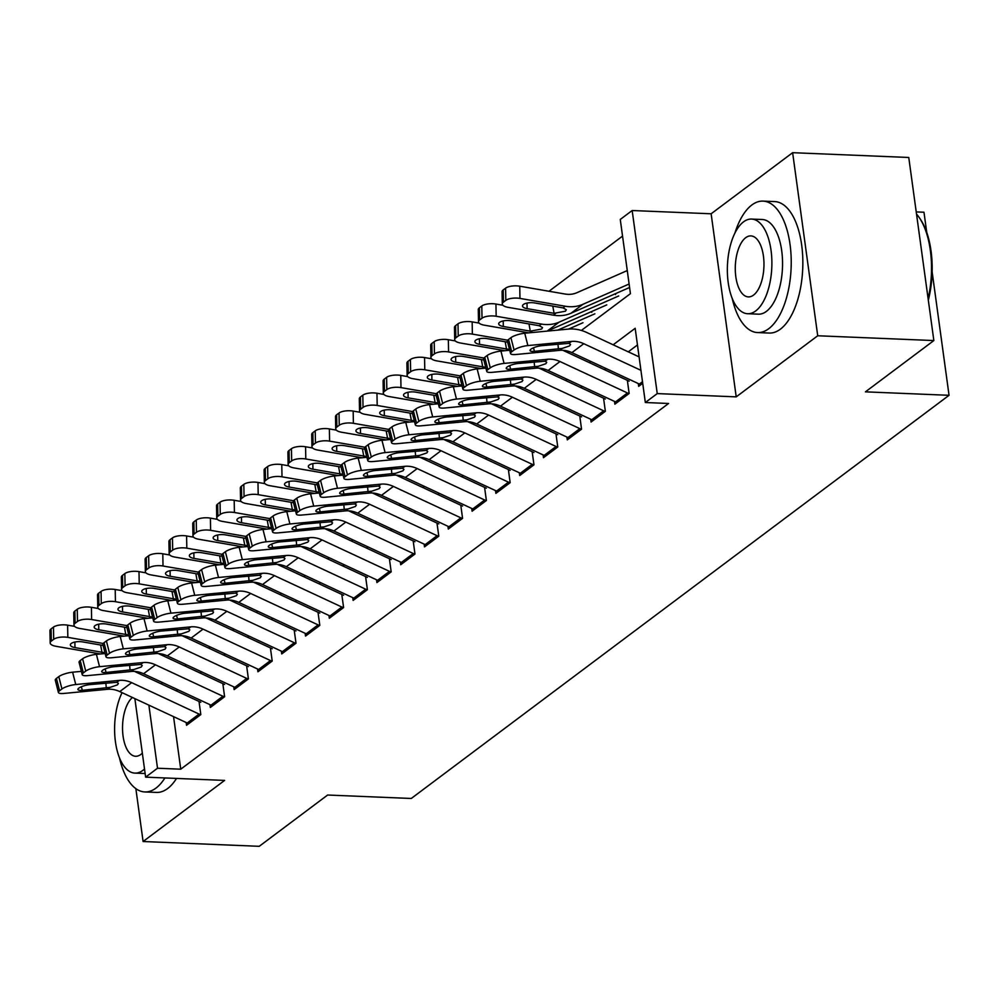 <?xml version="1.0" encoding="UTF-8"?>
<svg xmlns="http://www.w3.org/2000/svg" width="999" height="999" viewBox="0 0 999 999"><rect width="100%" height="100%" fill="white"/><g stroke="black" fill="none" stroke-linecap="round" stroke-linejoin="round"><path stroke-width="1.5" d="M581.368 330.444L630.431 293.669L620.267 219.443L632.167 210.527L657.242 393.594L645.342 402.522L635.177 328.296L613.161 344.805M711.138 213.786L736.213 396.865L817.719 335.764L933.853 340.559L908.765 157.48L792.632 152.685L711.138 213.786L632.167 210.527M916.22 211.913L923.975 212.225L926.747 232.455M622.552 236.101L548.988 291.258M817.719 335.764L792.632 152.685M135.852 788.623L143.094 841.52L224.6 780.419L145.629 777.147L134.865 698.613M933.853 340.559L865.434 391.845L949.05 395.304L411.251 798.476L327.635 795.029L259.228 846.315L143.094 841.52M638.286 383.554L638.673 386.338L642.707 383.304M614.497 401.398L614.872 404.17L629.145 393.469L627.459 381.106M590.696 419.243L591.083 422.015L605.357 411.313L603.658 398.938M566.895 437.075L567.282 439.86L581.555 429.158L579.87 416.783M543.106 454.92L543.481 457.692L557.767 446.99L556.068 434.627M519.305 472.752L519.692 475.536L533.966 464.835L532.267 452.46M495.516 490.596L495.891 493.369L510.164 482.667L508.479 470.304M471.715 508.441L472.102 511.213L486.376 500.511L484.677 488.136M447.914 526.273L448.301 529.058L462.574 518.356L460.889 505.981M424.125 544.118L424.5 546.89L438.786 536.188L437.087 523.826M400.324 561.95L400.711 564.735L414.985 554.033L413.286 541.658M376.536 579.795L376.91 582.579L391.183 571.865L389.498 559.502M352.734 597.639L353.122 600.411L367.395 589.71L365.696 577.335M328.933 615.471L329.32 618.256L343.594 607.554L341.908 595.179M305.145 633.316L305.519 636.088L319.805 625.386L318.107 613.024M281.343 651.148L281.73 653.933L296.004 643.231L294.305 630.856M257.555 668.993L257.929 671.778L272.203 661.063L270.517 648.701M233.754 686.837L234.141 689.61L248.414 678.908L246.716 666.533M209.952 704.67L210.339 707.454L224.613 696.753L222.927 684.377M591.795 312.35L591.683 311.526M615.596 294.518L615.484 293.694M173.551 716.633L180.744 769.193L668.568 403.484L645.342 402.522M637.462 344.955L628.284 351.848M606.031 368.531L604.482 369.68M582.23 386.363L580.681 387.525M558.429 404.208L556.893 405.357M534.64 422.04L533.091 423.201M510.839 439.885L509.303 441.046M487.05 457.729L485.502 458.878M463.249 475.561L461.7 476.723M439.448 493.406L437.912 494.555M415.659 511.238L414.11 512.4M391.858 529.083L390.322 530.244M368.069 546.928L366.521 548.076M344.268 564.76L342.719 565.921M320.467 582.604L318.931 583.766M296.678 600.436L295.13 601.598M272.877 618.281L271.341 619.442M249.088 636.126L247.54 637.275M225.287 653.958L223.739 655.119M201.486 671.803L199.95 672.964M177.697 689.635L176.149 690.796M186.164 722.514L186.538 725.286L200.824 714.585L199.126 702.222M949.05 395.304L932.129 271.778M736.213 396.865L657.242 393.594M180.744 769.193L157.517 768.231L145.629 777.147M148.876 705.144L157.517 768.231M590.909 361.488L589.373 362.637M567.12 379.32L565.571 380.482M543.319 397.165L541.77 398.326M519.517 414.997L517.981 416.158M495.729 432.842L494.18 434.003M471.928 450.686L470.392 451.835M448.139 468.519L446.59 469.68M424.338 486.363L422.789 487.524M400.537 504.208L399.001 505.357M376.748 522.04L375.199 523.201M352.947 539.885L351.411 541.033M329.158 557.717L327.61 558.878M305.357 575.561L303.808 576.723M281.556 593.406L280.02 594.555M257.767 611.238L256.219 612.399M233.966 629.083L232.43 630.232M210.177 646.915L208.629 648.076M186.376 664.76L184.827 665.921M162.575 682.604L161.039 683.753M188.749 723.638A18.419 15.197 -126.9 0 1 187.213 723.001L119.768 691.583A26.311 21.716 53.1 0 0 107.505 689.298L63.849 693.443A10.527 2.672 165.7 0 1 58.404 692.469A10.527 2.672 165.7 0 1 59.565 690.734L61.938 688.96L58.804 676.623L56.419 678.408L59.565 690.734M200.811 702.285L134.653 671.465A39.473 32.567 53.1 0 0 134.515 671.403M81.369 671.365L72.615 672.19L75.749 684.527A10.527 2.672 165.7 0 0 61.938 688.96M200.649 714.722A18.419 15.197 -126.9 0 1 199.113 714.085L131.668 682.654A26.311 21.716 53.1 0 0 119.405 680.381L75.749 684.527M58.804 676.623A10.527 2.672 -14.3 0 1 72.615 672.19M58.404 692.469L55.27 680.144A10.527 2.672 -14.3 0 1 56.419 678.408M110.077 687.374L82.28 690.297A8.417 2.148 -14.3 0 1 77.922 689.522A8.417 2.148 -14.3 0 1 78.846 688.124A8.417 2.148 -14.3 0 1 89.885 684.59L116.846 682.305L118.394 683.403L117.482 684.839L110.077 687.374L107.505 689.298M74.588 626.361L67.607 625.162L67.845 637.374A10.527 3.921 178.9 0 0 53.696 639.323L53.471 627.11A10.527 3.921 -1.1 0 1 67.607 625.162M103.197 643.481L67.845 637.374M100.424 653.97L55.944 646.291A10.527 3.921 178.9 0 1 50.175 642.919L49.95 630.706A10.527 3.921 -1.1 0 1 51.086 628.895L53.471 627.11M51.086 628.895L51.311 641.108L53.696 639.323M51.311 641.108A10.527 3.921 178.9 0 0 50.175 642.919M101.573 653.858L103.446 652.459L101.96 652.26L100.637 645.017M74.875 642.032L74.975 647.602L101.96 652.26M74.975 647.602A8.417 3.134 -1.1 0 1 70.367 644.904A8.417 3.134 -1.1 0 1 71.279 643.456A8.417 3.134 -1.1 0 1 82.592 641.895L103.109 645.441M119.468 757.779A65.784 30.832 -87.6 0 0 144.843 791.945A65.784 30.832 -87.6 0 0 156.019 788.061A65.784 30.832 -87.6 0 0 164.922 777.946M144.843 791.945L156.456 792.419A65.784 30.832 -87.6 0 0 167.632 788.536A65.784 30.832 -87.6 0 0 176.536 778.433M122.065 692.644A47.365 22.203 -87.6 0 0 115.722 743.693A47.365 22.203 -87.6 0 0 134.915 773.101A47.365 22.203 -87.6 0 0 142.969 770.304A47.365 22.203 -87.6 0 0 144.505 769.018M132.43 697.477A30.532 14.311 -87.6 0 0 122.615 731.293A30.532 14.311 -87.6 0 0 135.602 756.268A30.532 14.311 -87.6 0 0 140.797 754.47A30.532 14.311 -87.6 0 0 142.333 753.121M732.217 298.401A65.784 30.832 -87.6 0 0 757.592 332.567A65.784 30.832 -87.6 0 0 768.78 328.683A65.784 30.832 -87.6 0 0 791.096 256.144A65.784 30.832 -87.6 0 0 763.024 201.111A65.784 30.832 -87.6 0 0 751.835 204.995A65.784 30.832 -87.6 0 0 734.914 233.067M757.592 332.567L769.205 333.054A65.784 30.832 -87.6 0 0 780.394 329.171A65.784 30.832 -87.6 0 0 802.709 256.631A65.784 30.832 -87.6 0 0 774.637 201.586L763.024 201.111M751.573 219.068L762.262 219.505A47.365 22.203 92.4 0 1 782.467 259.141A47.365 22.203 92.4 0 1 766.408 311.376A47.365 22.203 92.4 0 1 758.353 314.173L747.664 313.723A47.365 22.203 -87.6 0 0 755.719 310.926A47.365 22.203 -87.6 0 0 771.79 258.704A47.365 22.203 -87.6 0 0 751.573 219.068A47.365 22.203 -87.6 0 0 743.518 221.865A47.365 22.203 -87.6 0 0 727.447 274.101A47.365 22.203 -87.6 0 0 747.664 313.723M753.546 295.092A30.532 14.311 -87.6 0 0 763.91 261.438A30.532 14.311 -87.6 0 0 750.886 235.901A30.532 14.311 -87.6 0 0 745.691 237.7A30.532 14.311 -87.6 0 0 735.339 271.353A30.532 14.311 -87.6 0 0 748.363 296.903A30.532 14.311 -87.6 0 0 753.546 295.092M928.096 298.614A65.784 30.832 -87.6 0 0 919.242 217.595A65.784 30.832 -87.6 0 0 916.52 214.098M919.242 217.595L920.191 218.968A64.211 30.095 92.4 0 1 928.321 300.175M212.55 705.794A18.419 15.197 -126.9 0 1 211.014 705.157L143.556 673.738A26.311 21.716 53.1 0 0 131.306 671.465L87.65 675.611A10.527 2.672 165.7 0 1 82.205 674.637A10.527 2.672 165.7 0 1 83.354 672.901L85.739 671.116L82.592 658.778L80.22 660.564L83.354 672.901M224.613 684.452L158.454 653.621A39.473 32.567 53.1 0 0 158.317 653.558M105.17 653.521L96.404 654.357L99.538 666.683A10.527 2.672 165.7 0 0 85.739 671.116M224.438 696.877A18.419 15.197 -126.9 0 1 222.902 696.241L155.457 664.822A26.311 21.716 53.1 0 0 143.207 662.537L99.538 666.683M82.592 658.778A10.527 2.672 -14.3 0 1 96.404 654.357M82.205 674.637L79.071 662.3A10.527 2.672 -14.3 0 1 80.22 660.564M133.866 669.542L106.069 672.452A8.417 2.148 -14.3 0 1 101.723 671.678A8.417 2.148 -14.3 0 1 102.635 670.292A8.417 2.148 -14.3 0 1 113.686 666.745L140.647 664.46L142.195 665.559L141.284 666.995L133.866 669.542L131.306 671.465M236.338 687.961A18.419 15.197 -126.9 0 1 234.802 687.324L167.357 655.893A26.311 21.716 53.1 0 0 155.107 653.621L111.438 657.767A10.527 2.672 165.7 0 1 105.994 656.793A10.527 2.672 165.7 0 1 107.155 655.057L109.528 653.271L106.394 640.946L104.021 642.732L107.155 655.057M248.401 666.608L182.243 635.789A39.473 32.567 53.1 0 0 182.105 635.726M128.958 635.689L120.205 636.513L123.339 648.851A10.527 2.672 165.7 0 0 109.528 653.271M248.239 679.033A18.419 15.197 -126.9 0 1 246.703 678.396L179.258 646.977A26.311 21.716 53.1 0 0 166.995 644.705L123.339 648.851M106.394 640.946A10.527 2.672 -14.3 0 1 120.205 636.513M105.994 656.793L102.86 644.467A10.527 2.672 -14.3 0 1 104.021 642.732M157.667 651.698L129.87 654.62A8.417 2.148 -14.3 0 1 125.512 653.833A8.417 2.148 -14.3 0 1 126.436 652.447A8.417 2.148 -14.3 0 1 137.487 648.9L164.435 646.615L165.984 647.727L165.072 649.163L157.667 651.698L155.107 653.621M260.14 670.117A18.419 15.197 -126.9 0 1 258.604 669.48L191.159 638.061A26.311 21.716 53.1 0 0 178.896 635.776L135.24 639.934A10.527 2.672 165.7 0 1 129.795 638.96A10.527 2.672 165.7 0 1 130.944 637.225L133.329 635.439L130.195 623.101L127.81 624.887L130.944 637.225M272.203 648.763L206.044 617.944A39.473 32.567 53.1 0 0 205.906 617.882M152.76 617.844L143.993 618.681L147.14 631.006A10.527 2.672 165.7 0 0 133.329 635.439M272.04 661.201A18.419 15.197 -126.9 0 1 270.504 660.564L203.047 629.133A26.311 21.716 53.1 0 0 190.797 626.86L147.14 631.006M130.195 623.101A10.527 2.672 -14.3 0 1 143.993 618.681M129.795 638.96L126.661 626.623A10.527 2.672 -14.3 0 1 127.81 624.887M181.456 633.853L153.659 636.775A8.417 2.148 -14.3 0 1 149.313 636.001A8.417 2.148 -14.3 0 1 150.237 634.615A8.417 2.148 -14.3 0 1 161.276 631.068L188.237 628.783L189.785 629.882L188.873 631.318L181.456 633.853L178.896 635.776M283.928 652.272A18.419 15.197 -126.9 0 1 282.392 651.648L214.947 620.217A26.311 21.716 53.1 0 0 202.697 617.944L159.028 622.09A10.527 2.672 165.7 0 1 153.596 621.116A10.527 2.672 165.7 0 1 154.745 619.38L157.118 617.594L153.983 605.269L151.611 607.042L154.745 619.38M295.991 630.931L229.832 600.112A39.473 32.567 53.1 0 0 229.695 600.037M176.548 599.999L167.795 600.836L170.929 613.174A10.527 2.672 165.7 0 0 157.118 617.594M295.829 643.356A18.419 15.197 -126.9 0 1 294.293 642.719L226.848 611.301A26.311 21.716 53.1 0 0 214.598 609.015L170.929 613.174M153.983 605.269A10.527 2.672 -14.3 0 1 167.795 600.836M153.596 621.116L150.449 608.778A10.527 2.672 -14.3 0 1 151.611 607.042M205.257 616.021L177.46 618.93A8.417 2.148 -14.3 0 1 173.102 618.156A8.417 2.148 -14.3 0 1 174.026 616.77A8.417 2.148 -14.3 0 1 185.077 613.224L212.025 610.938L213.574 612.037L212.662 613.486L205.257 616.021L202.697 617.944M98.389 608.528L91.409 607.317L91.633 619.53A10.527 3.921 178.9 0 0 77.485 621.478L77.26 609.265A10.527 3.921 -1.1 0 1 91.409 607.317M126.998 625.636L91.633 619.53M124.213 636.138L79.733 628.446A10.527 3.921 178.9 0 1 73.976 625.074L73.751 612.862A10.527 3.921 -1.1 0 1 74.888 611.051L77.26 609.265M74.888 611.051L75.112 623.264L77.485 621.478M75.112 623.264A10.527 3.921 178.9 0 0 73.976 625.074M125.375 636.026L127.248 634.615L125.762 634.427L124.438 627.172M98.676 624.2L98.776 629.77L125.762 634.427M98.776 629.77A8.417 3.134 -1.1 0 1 94.168 627.06A8.417 3.134 -1.1 0 1 95.067 625.611A8.417 3.134 -1.1 0 1 106.394 624.05L126.91 627.597M122.178 590.684L115.21 589.485L115.434 601.698A10.527 3.921 178.9 0 0 101.286 603.633L101.061 591.433A10.527 3.921 -1.1 0 1 115.21 589.485M150.787 607.804L115.434 601.698M148.014 618.294L103.534 610.614A10.527 3.921 178.9 0 1 97.765 607.242L97.54 595.029A10.527 3.921 -1.1 0 1 98.676 593.206L101.061 591.433M98.676 593.206L98.901 605.419L101.286 603.633M98.901 605.419A10.527 3.921 178.9 0 0 97.765 607.242M149.176 618.181L151.049 616.783L149.563 616.583L148.239 609.328M122.465 606.356L122.577 611.925L149.563 616.583M122.577 611.925A8.417 3.134 -1.1 0 1 117.957 609.228A8.417 3.134 -1.1 0 1 118.869 607.779A8.417 3.134 -1.1 0 1 130.182 606.218L150.699 609.765M145.979 572.852L138.998 571.64L139.223 583.853A10.527 3.921 178.9 0 0 125.075 585.801L124.85 573.588A10.527 3.921 -1.1 0 1 138.998 571.64M174.588 589.959L139.223 583.853M171.816 600.449L127.335 592.769A10.527 3.921 178.9 0 1 121.566 589.398L121.341 577.185A10.527 3.921 -1.1 0 1 122.477 575.374L124.85 573.588M122.477 575.374L122.702 587.587L125.075 585.801M122.702 587.587A10.527 3.921 178.9 0 0 121.566 589.398M172.964 600.349L174.837 598.938L173.351 598.751L172.028 591.495M146.266 588.523L146.366 594.08L173.351 598.751M146.366 594.08A8.417 3.134 -1.1 0 1 141.758 591.383A8.417 3.134 -1.1 0 1 142.67 589.934A8.417 3.134 -1.1 0 1 153.983 588.374L174.5 591.92M169.78 555.007L162.8 553.796L163.024 566.008A10.527 3.921 178.9 0 0 148.876 567.956L148.651 555.744A10.527 3.921 -1.1 0 1 162.8 553.796M198.389 572.115L163.024 566.008M195.604 582.617L151.124 574.937A10.527 3.921 178.9 0 1 145.355 571.553L145.13 559.353A10.527 3.921 -1.1 0 1 146.266 557.529L148.651 555.744M146.266 557.529L146.503 569.742L148.876 567.956M146.503 569.742A10.527 3.921 178.9 0 0 145.355 571.553M196.766 582.504L198.639 581.106L197.153 580.906L195.829 573.651M170.067 570.679L170.167 576.248L197.153 580.906M170.167 576.248A8.417 3.134 -1.1 0 1 165.547 573.551A8.417 3.134 -1.1 0 1 166.458 572.09A8.417 3.134 -1.1 0 1 177.785 570.541L198.289 574.075M307.729 634.44A18.419 15.197 -126.9 0 1 306.193 633.803L238.749 602.385A26.311 21.716 53.1 0 0 226.486 600.099L182.829 604.245A10.527 2.672 165.7 0 1 177.385 603.271A10.527 2.672 165.7 0 1 178.546 601.535L180.919 599.762L177.785 587.424L175.399 589.21L178.546 601.535M319.792 613.086L253.634 582.267A39.473 32.567 53.1 0 0 253.496 582.205M200.349 582.167L191.596 582.991L194.73 595.329A10.527 2.672 165.7 0 0 180.919 599.762M319.63 625.524A18.419 15.197 -126.9 0 1 318.094 624.887L250.649 593.456A26.311 21.716 53.1 0 0 238.386 591.183L194.73 595.329M177.785 587.424A10.527 2.672 -14.3 0 1 191.596 582.991M177.385 603.271L174.251 590.946A10.527 2.672 -14.3 0 1 175.399 589.21M229.058 598.176L201.261 601.098A8.417 2.148 -14.3 0 1 196.903 600.312A8.417 2.148 -14.3 0 1 197.827 598.925A8.417 2.148 -14.3 0 1 208.866 595.392L235.826 593.106L237.375 594.205L236.463 595.641L229.058 598.176L226.486 600.099M193.569 537.162L186.588 535.963L186.825 548.176A10.527 3.921 178.9 0 0 172.677 550.124L172.452 537.912A10.527 3.921 -1.1 0 1 186.588 535.963M222.178 554.283L186.825 548.176M219.405 564.772L174.925 557.092A10.527 3.921 178.9 0 1 169.156 553.721L168.931 541.508A10.527 3.921 -1.1 0 1 170.067 539.697L172.452 537.912M170.067 539.697L170.292 551.91L172.677 550.124M170.292 551.91A10.527 3.921 178.9 0 0 169.156 553.721M220.554 564.66L222.427 563.261L220.941 563.061L219.618 555.819M193.856 552.834L193.956 558.404L220.941 563.061M193.956 558.404A8.417 3.134 -1.1 0 1 189.348 555.706A8.417 3.134 -1.1 0 1 190.26 554.258A8.417 3.134 -1.1 0 1 201.573 552.697L222.09 556.243M331.531 616.595A18.419 15.197 -126.9 0 1 329.995 615.958L262.537 584.54A26.311 21.716 53.1 0 0 250.287 582.255L206.631 586.413A10.527 2.672 165.7 0 1 201.186 585.439A10.527 2.672 165.7 0 1 202.335 583.703L204.72 581.918L201.573 569.58L199.201 571.366L202.335 583.703M343.594 595.254L277.435 564.423A39.473 32.567 53.1 0 0 277.297 564.36M224.151 564.323L215.384 565.159L218.519 577.484A10.527 2.672 165.7 0 0 204.72 581.918M343.419 607.679A18.419 15.197 -126.9 0 1 341.883 607.042L274.438 575.624A26.311 21.716 53.1 0 0 262.188 573.339L218.519 577.484M201.573 569.58A10.527 2.672 -14.3 0 1 215.384 565.159M201.186 585.439L198.052 573.101A10.527 2.672 -14.3 0 1 199.201 571.366M252.847 580.344L225.05 583.254A8.417 2.148 -14.3 0 1 220.704 582.479A8.417 2.148 -14.3 0 1 221.616 581.093A8.417 2.148 -14.3 0 1 232.667 577.547L259.628 575.262L261.176 576.361L260.264 577.797L252.847 580.344L250.287 582.255M217.37 519.33L210.389 518.119L210.614 530.332A10.527 3.921 178.9 0 0 196.466 532.28L196.241 520.067A10.527 3.921 -1.1 0 1 210.389 518.119M245.979 536.438L210.614 530.332M243.194 546.94L198.714 539.248A10.527 3.921 178.9 0 1 192.957 535.876L192.732 523.663A10.527 3.921 -1.1 0 1 193.868 521.853L196.241 520.067M193.868 521.853L194.093 534.065L196.466 532.28M194.093 534.065A10.527 3.921 178.9 0 0 192.957 535.876M244.355 546.828L246.229 545.417L244.743 545.229L243.419 537.974M217.657 535.002L217.757 540.571L244.743 545.229M217.757 540.571A8.417 3.134 -1.1 0 1 213.149 537.862A8.417 3.134 -1.1 0 1 214.048 536.413A8.417 3.134 -1.1 0 1 225.374 534.852L245.891 538.399M355.319 598.763A18.419 15.197 -126.9 0 1 353.783 598.126L286.338 566.695A26.311 21.716 53.1 0 0 274.088 564.423L230.419 568.568A10.527 2.672 165.7 0 1 224.975 567.594A10.527 2.672 165.7 0 1 226.136 565.859L228.509 564.073L225.374 551.748L223.002 553.533L226.136 565.859M367.382 577.41L301.223 546.59A39.473 32.567 53.1 0 0 301.086 546.528M247.939 546.49L239.186 547.315L242.32 559.652A10.527 2.672 165.7 0 0 228.509 564.073M367.22 589.835A18.419 15.197 -126.9 0 1 365.684 589.198L298.239 557.779A26.311 21.716 53.1 0 0 285.976 555.506L242.32 559.652M225.374 551.748A10.527 2.672 -14.3 0 1 239.186 547.315M224.975 567.594L221.84 555.269A10.527 2.672 -14.3 0 1 223.002 553.533M276.648 562.499L248.851 565.422A8.417 2.148 -14.3 0 1 244.493 564.635A8.417 2.148 -14.3 0 1 245.417 563.249A8.417 2.148 -14.3 0 1 256.468 559.702L283.416 557.417L284.965 558.528L284.053 559.964L276.648 562.499L274.088 564.423M241.159 501.486L234.191 500.287L234.415 512.499A10.527 3.921 178.9 0 0 220.267 514.435L220.042 502.222A10.527 3.921 -1.1 0 1 234.191 500.287M269.767 518.606L234.415 512.499M266.995 529.095L222.515 521.416A10.527 3.921 178.9 0 1 216.746 518.044L216.521 505.831A10.527 3.921 -1.1 0 1 217.657 504.008L220.042 502.222M217.657 504.008L217.882 516.221L220.267 514.435M217.882 516.221A10.527 3.921 178.9 0 0 216.746 518.044M268.157 528.983L270.03 527.584L268.544 527.385L267.22 520.129M241.446 517.157L241.558 522.727L268.544 527.385M241.558 522.727A8.417 3.134 -1.1 0 1 236.938 520.029A8.417 3.134 -1.1 0 1 237.849 518.581A8.417 3.134 -1.1 0 1 249.163 517.02L269.68 520.566M379.121 580.918A18.419 15.197 -126.9 0 1 377.585 580.282L310.14 548.863A26.311 21.716 53.1 0 0 297.877 546.578L254.221 550.724A10.527 2.672 165.7 0 1 248.776 549.762A10.527 2.672 165.7 0 1 249.925 548.026L252.31 546.241L249.176 533.903L246.79 535.689L249.925 548.026M391.183 559.565L325.025 528.746A39.473 32.567 53.1 0 0 324.887 528.683M271.74 528.646L262.974 529.482L266.121 541.808A10.527 2.672 165.7 0 0 252.31 546.241M391.021 572.002A18.419 15.197 -126.9 0 1 389.485 571.366L322.028 539.935A26.311 21.716 53.1 0 0 309.777 537.662L266.121 541.808M249.176 533.903A10.527 2.672 -14.3 0 1 262.974 529.482M248.776 549.762L245.642 537.425A10.527 2.672 -14.3 0 1 246.79 535.689M300.437 544.655L272.64 547.577A8.417 2.148 -14.3 0 1 268.294 546.803A8.417 2.148 -14.3 0 1 269.218 545.417A8.417 2.148 -14.3 0 1 280.257 541.87L307.217 539.585L308.766 540.684L307.854 542.12L300.437 544.655L297.877 546.578M264.96 483.641L257.979 482.442L258.204 494.655A10.527 3.921 178.9 0 0 244.056 496.603L243.831 484.39A10.527 3.921 -1.1 0 1 257.979 482.442M293.569 500.761L258.204 494.655M290.796 511.251L246.316 503.571A10.527 3.921 178.9 0 1 240.547 500.199L240.322 487.987A10.527 3.921 -1.1 0 1 241.458 486.176L243.831 484.39M241.458 486.176L241.683 498.389L244.056 496.603M241.683 498.389A10.527 3.921 178.9 0 0 240.547 500.199M291.945 511.151L293.818 509.74L292.332 509.552L291.009 502.297M265.247 499.325L265.347 504.882L292.332 509.552M265.347 504.882A8.417 3.134 -1.1 0 1 260.739 502.185A8.417 3.134 -1.1 0 1 261.651 500.736A8.417 3.134 -1.1 0 1 272.964 499.175L293.481 502.722M402.909 563.074A18.419 15.197 -126.9 0 1 401.373 562.449L333.928 531.018A26.311 21.716 53.1 0 0 321.678 528.746L278.009 532.892A10.527 2.672 165.7 0 1 272.577 531.918A10.527 2.672 165.7 0 1 273.726 530.182L276.099 528.396L272.964 516.071L270.592 517.844L273.726 530.182M414.972 541.733L348.813 510.914A39.473 32.567 53.1 0 0 348.676 510.839M295.529 510.801L286.775 511.638L289.91 523.976A10.527 2.672 165.7 0 0 276.099 528.396M414.81 554.158A18.419 15.197 -126.9 0 1 413.274 553.521L345.829 522.102A26.311 21.716 53.1 0 0 333.579 519.817L289.91 523.976M272.964 516.071A10.527 2.672 -14.3 0 1 286.775 511.638M272.577 531.918L269.43 519.58A10.527 2.672 -14.3 0 1 270.592 517.844M324.238 526.823L296.441 529.732A8.417 2.148 -14.3 0 1 292.083 528.958A8.417 2.148 -14.3 0 1 293.007 527.572A8.417 2.148 -14.3 0 1 304.058 524.025L331.006 521.74L332.555 522.839L331.643 524.288L324.238 526.823L321.678 528.746M288.761 465.809L281.78 464.597L282.005 476.81A10.527 3.921 178.9 0 0 267.857 478.758L267.632 466.545A10.527 3.921 -1.1 0 1 281.78 464.597M317.37 482.917L282.005 476.81M314.585 493.419L270.105 485.739A10.527 3.921 178.9 0 1 264.335 482.355L264.111 470.154A10.527 3.921 -1.1 0 1 265.247 468.331L267.632 466.545M265.247 468.331L265.484 480.544L267.857 478.758M265.484 480.544A10.527 3.921 178.9 0 0 264.335 482.355M315.746 493.306L317.62 491.908L316.134 491.708L314.81 484.453M289.048 481.481L289.148 487.05L316.134 491.708M289.148 487.05A8.417 3.134 -1.1 0 1 284.528 484.353A8.417 3.134 -1.1 0 1 285.439 482.892A8.417 3.134 -1.1 0 1 296.765 481.343L317.27 484.877M426.71 545.242A18.419 15.197 -126.9 0 1 425.174 544.605L357.729 513.186A26.311 21.716 53.1 0 0 345.467 510.901L301.81 515.047A10.527 2.672 165.7 0 1 296.366 514.073A10.527 2.672 165.7 0 1 297.527 512.337L299.9 510.564L296.765 498.226L294.38 500.012L297.527 512.337M438.773 523.888L372.615 493.069A39.473 32.567 53.1 0 0 372.477 493.007M319.33 492.969L310.577 493.793L313.711 506.131A10.527 2.672 165.7 0 0 299.9 510.564M438.611 536.326A18.419 15.197 -126.9 0 1 437.075 535.689L369.63 504.258A26.311 21.716 53.1 0 0 357.367 501.985L313.711 506.131M296.765 498.226A10.527 2.672 -14.3 0 1 310.577 493.793M296.366 514.073L293.231 501.748A10.527 2.672 -14.3 0 1 294.38 500.012M348.039 508.978L320.242 511.9A8.417 2.148 -14.3 0 1 315.884 511.113A8.417 2.148 -14.3 0 1 316.808 509.727A8.417 2.148 -14.3 0 1 327.847 506.193L354.807 503.908L356.356 505.007L355.444 506.443L348.039 508.978L345.467 510.901M312.55 447.964L305.569 446.765L305.806 458.978A10.527 3.921 178.9 0 0 291.658 460.926L291.433 448.713A10.527 3.921 -1.1 0 1 305.569 446.765M341.159 465.084L305.806 458.978M338.386 475.574L293.906 467.894A10.527 3.921 178.9 0 1 288.137 464.523L287.912 452.31A10.527 3.921 -1.1 0 1 289.048 450.499L291.433 448.713M289.048 450.499L289.273 462.699L291.658 460.926M289.273 462.699A10.527 3.921 178.9 0 0 288.137 464.523M339.535 475.462L341.408 474.063L339.922 473.863L338.599 466.62M312.837 463.636L312.937 469.205L339.922 473.863M312.937 469.205A8.417 3.134 -1.1 0 1 308.329 466.508A8.417 3.134 -1.1 0 1 309.24 465.059A8.417 3.134 -1.1 0 1 320.554 463.499L341.071 467.045M450.512 527.397A18.419 15.197 -126.9 0 1 448.976 526.76L381.518 495.342A26.311 21.716 53.1 0 0 369.268 493.056L325.612 497.215A10.527 2.672 165.7 0 1 320.167 496.241A10.527 2.672 165.7 0 1 321.316 494.505L323.701 492.719L320.554 480.382L318.182 482.167L321.316 494.505M462.574 506.056L396.416 475.224A39.473 32.567 53.1 0 0 396.278 475.162M343.132 475.124L334.365 475.961L337.5 488.286A10.527 2.672 165.7 0 0 323.701 492.719M462.4 518.481A18.419 15.197 -126.9 0 1 460.864 517.844L393.419 486.426A26.311 21.716 53.1 0 0 381.168 484.14L337.5 488.286M320.554 480.382A10.527 2.672 -14.3 0 1 334.365 475.961M320.167 496.241L317.033 483.903A10.527 2.672 -14.3 0 1 318.182 482.167M371.828 491.146L344.031 494.055A8.417 2.148 -14.3 0 1 339.685 493.281A8.417 2.148 -14.3 0 1 340.597 491.895A8.417 2.148 -14.3 0 1 351.648 488.349L378.609 486.063L380.157 487.162L379.245 488.598L371.828 491.146L369.268 493.056M336.351 430.132L329.37 428.921L329.595 441.133A10.527 3.921 178.9 0 0 315.447 443.081L315.222 430.869A10.527 3.921 -1.1 0 1 329.37 428.921M364.96 447.24L329.595 441.133M362.175 457.742L317.694 450.049A10.527 3.921 178.9 0 1 311.938 446.678L311.713 434.465A10.527 3.921 -1.1 0 1 312.849 432.654L315.222 430.869M312.849 432.654L313.074 444.867L315.447 443.081M313.074 444.867A10.527 3.921 178.9 0 0 311.938 446.678M363.336 457.629L365.209 456.218L363.723 456.031L362.4 448.776M336.638 445.804L336.738 451.373L363.723 456.031M336.738 451.373A8.417 3.134 -1.1 0 1 332.13 448.663A8.417 3.134 -1.1 0 1 333.029 447.215A8.417 3.134 -1.1 0 1 344.355 445.654L364.872 449.2M474.3 509.565A18.419 15.197 -126.9 0 1 472.764 508.928L405.319 477.497A26.311 21.716 53.1 0 0 393.069 475.224L349.4 479.37A10.527 2.672 165.7 0 1 343.956 478.396A10.527 2.672 165.7 0 1 345.117 476.66L347.49 474.875L344.355 462.549L341.983 464.335L345.117 476.66M486.363 488.211L420.204 457.392A39.473 32.567 53.1 0 0 420.067 457.33M366.92 457.292L358.166 458.116L361.301 470.454A10.527 2.672 165.7 0 0 347.49 474.875M486.201 500.636A18.419 15.197 -126.9 0 1 484.665 499.999L417.22 468.581A26.311 21.716 53.1 0 0 404.957 466.308L361.301 470.454M344.355 462.549A10.527 2.672 -14.3 0 1 358.166 458.116M343.956 478.396L340.821 466.071A10.527 2.672 -14.3 0 1 341.983 464.335M395.629 473.301L367.832 476.223A8.417 2.148 -14.3 0 1 363.474 475.437A8.417 2.148 -14.3 0 1 364.398 474.05A8.417 2.148 -14.3 0 1 375.449 470.504L402.397 468.219L403.946 469.33L403.034 470.766L395.629 473.301L393.069 475.224M360.139 412.287L353.171 411.089L353.396 423.301A10.527 3.921 178.9 0 0 339.248 425.237L339.023 413.024A10.527 3.921 -1.1 0 1 353.171 411.089M388.748 429.408L353.396 423.301M385.976 439.897L341.496 432.217A10.527 3.921 178.9 0 1 335.726 428.846L335.502 416.633A10.527 3.921 -1.1 0 1 336.638 414.81L339.023 413.024M336.638 414.81L336.863 427.023L339.248 425.237M336.863 427.023A10.527 3.921 178.9 0 0 335.726 428.846M387.137 439.785L389.011 438.386L387.525 438.186L386.201 430.931M360.427 427.959L360.539 433.529L387.525 438.186M360.539 433.529A8.417 3.134 -1.1 0 1 355.919 430.831A8.417 3.134 -1.1 0 1 356.83 429.383A8.417 3.134 -1.1 0 1 368.144 427.822L388.661 431.368M498.101 491.72A18.419 15.197 -126.9 0 1 496.565 491.083L429.12 459.665A26.311 21.716 53.1 0 0 416.858 457.38L373.201 461.526A10.527 2.672 165.7 0 1 367.757 460.564A10.527 2.672 165.7 0 1 368.906 458.828L371.291 457.043L368.156 444.705L365.771 446.491L368.906 458.828M510.164 470.367L444.006 439.548A39.473 32.567 53.1 0 0 443.868 439.485M390.721 439.448L381.955 440.284L385.102 452.609A10.527 2.672 165.7 0 0 371.291 457.043M510.002 482.804A18.419 15.197 -126.9 0 1 508.466 482.167L441.009 450.736A26.311 21.716 53.1 0 0 428.758 448.464L385.102 452.609M368.156 444.705A10.527 2.672 -14.3 0 1 381.955 440.284M367.757 460.564L364.623 448.226A10.527 2.672 -14.3 0 1 365.771 446.491M419.418 455.457L391.62 458.379A8.417 2.148 -14.3 0 1 387.275 457.604A8.417 2.148 -14.3 0 1 388.199 456.206A8.417 2.148 -14.3 0 1 399.238 452.672L426.198 450.387L427.747 451.486L426.835 452.922L419.418 455.457L416.858 457.38M383.941 394.443L376.96 393.244L377.185 405.457A10.527 3.921 178.9 0 0 363.037 407.405L362.812 395.192A10.527 3.921 -1.1 0 1 376.96 393.244M412.55 411.563L377.185 405.457M409.777 422.053L365.297 414.373A10.527 3.921 178.9 0 1 359.528 411.001L359.303 398.788A10.527 3.921 -1.1 0 1 360.439 396.978L362.812 395.192M360.439 396.978L360.664 409.19L363.037 407.405M360.664 409.19A10.527 3.921 178.9 0 0 359.528 411.001M410.926 421.953L412.799 420.542L411.313 420.354L409.99 413.099M384.228 410.127L384.328 415.684L411.313 420.354M384.328 415.684A8.417 3.134 -1.1 0 1 379.72 412.987A8.417 3.134 -1.1 0 1 380.631 411.538A8.417 3.134 -1.1 0 1 391.945 409.977L412.462 413.524M521.89 473.876A18.419 15.197 -126.9 0 1 520.354 473.251L452.909 441.82A26.311 21.716 53.1 0 0 440.659 439.548L396.99 443.693A10.527 2.672 165.7 0 1 391.558 442.719A10.527 2.672 165.7 0 1 392.707 440.984L395.08 439.198L391.945 426.873L389.573 428.646L392.707 440.984M533.953 452.535L467.794 421.703A39.473 32.567 53.1 0 0 467.657 421.64M414.51 421.603L405.756 422.44L408.891 434.777A10.527 2.672 165.7 0 0 395.08 439.198M533.791 464.96A18.419 15.197 -126.9 0 1 532.255 464.323L464.81 432.904A26.311 21.716 53.1 0 0 452.559 430.619L408.891 434.777M391.945 426.873A10.527 2.672 -14.3 0 1 405.756 422.44M391.558 442.719L388.411 430.382A10.527 2.672 -14.3 0 1 389.573 428.646M443.219 437.624L415.422 440.534A8.417 2.148 -14.3 0 1 411.064 439.76A8.417 2.148 -14.3 0 1 411.988 438.374A8.417 2.148 -14.3 0 1 423.039 434.827L449.987 432.542L451.536 433.641L450.624 435.089L443.219 437.624L440.659 439.548M407.742 376.611L400.761 375.399L400.986 387.612A10.527 3.921 178.9 0 0 386.838 389.56L386.613 377.347A10.527 3.921 -1.1 0 1 400.761 375.399M436.351 393.718L400.986 387.612M433.566 404.22L389.086 396.541A10.527 3.921 178.9 0 1 383.316 393.156L383.092 380.956A10.527 3.921 -1.1 0 1 384.228 379.133L386.613 377.347M384.228 379.133L384.465 391.346L386.838 389.56M384.465 391.346A10.527 3.921 178.9 0 0 383.316 393.156M434.727 404.108L436.6 402.709L435.114 402.51L433.791 395.254M408.029 392.282L408.129 397.852L435.114 402.51M408.129 397.852A8.417 3.134 -1.1 0 1 403.509 395.154A8.417 3.134 -1.1 0 1 404.42 393.693A8.417 3.134 -1.1 0 1 415.746 392.145L436.251 395.679M545.691 456.043A18.419 15.197 -126.9 0 1 544.155 455.407L476.71 423.988A26.311 21.716 53.1 0 0 464.448 421.703L420.791 425.849A10.527 2.672 165.7 0 1 415.347 424.875A10.527 2.672 165.7 0 1 416.508 423.139L418.881 421.366L415.746 409.028L413.361 410.814L416.508 423.139M557.754 434.69L491.595 403.871A39.473 32.567 53.1 0 0 491.458 403.808M438.311 403.771L429.558 404.595L432.692 416.933A10.527 2.672 165.7 0 0 418.881 421.366M557.592 447.127A18.419 15.197 -126.9 0 1 556.056 446.491L488.611 415.06A26.311 21.716 53.1 0 0 476.348 412.787L432.692 416.933M415.746 409.028A10.527 2.672 -14.3 0 1 429.558 404.595M415.347 424.875L412.212 412.55A10.527 2.672 -14.3 0 1 413.361 410.814M467.02 419.78L439.223 422.702A8.417 2.148 -14.3 0 1 434.865 421.915A8.417 2.148 -14.3 0 1 435.789 420.529A8.417 2.148 -14.3 0 1 446.828 416.995L473.788 414.71L475.337 415.809L474.425 417.245L467.02 419.78L464.448 421.703M431.531 358.766L424.55 357.567L424.787 369.78A10.527 3.921 178.9 0 0 410.639 371.728L410.414 359.515A10.527 3.921 -1.1 0 1 424.55 357.567M460.139 375.886L424.787 369.78M457.367 386.376L412.887 378.696A10.527 3.921 178.9 0 1 407.117 375.324L406.893 363.112A10.527 3.921 -1.1 0 1 408.029 361.301L410.414 359.515M408.029 361.301L408.254 373.501L410.639 371.728M408.254 373.501A10.527 3.921 178.9 0 0 407.117 375.324M458.516 386.263L460.389 384.865L458.903 384.665L457.579 377.422M431.818 374.438L431.918 380.007L458.903 384.665M431.918 380.007A8.417 3.134 -1.1 0 1 427.31 377.31A8.417 3.134 -1.1 0 1 428.221 375.861A8.417 3.134 -1.1 0 1 439.535 374.3L460.052 377.847M569.492 438.199A18.419 15.197 -126.9 0 1 567.956 437.562L500.499 406.143A26.311 21.716 53.1 0 0 488.249 403.858L444.592 408.017A10.527 2.672 165.7 0 1 439.148 407.043A10.527 2.672 165.7 0 1 440.297 405.307L442.682 403.521L439.535 391.183L437.162 392.969L440.297 405.307M581.555 416.858L515.397 386.026A39.473 32.567 53.1 0 0 515.259 385.964M462.112 385.926L453.346 386.763L456.481 399.088A10.527 2.672 165.7 0 0 442.682 403.521M581.381 429.283A18.419 15.197 -126.9 0 1 579.845 428.646L512.4 397.227A26.311 21.716 53.1 0 0 500.149 394.942L456.481 399.088M439.535 391.183A10.527 2.672 -14.3 0 1 453.346 386.763M439.148 407.043L436.014 394.705A10.527 2.672 -14.3 0 1 437.162 392.969M490.809 401.948L463.012 404.857A8.417 2.148 -14.3 0 1 458.666 404.083A8.417 2.148 -14.3 0 1 459.577 402.697A8.417 2.148 -14.3 0 1 470.629 399.15L497.589 396.865L499.138 397.964L498.226 399.4L490.809 401.948L488.249 403.858M455.332 340.934L448.351 339.722L448.576 351.935A10.527 3.921 178.9 0 0 434.428 353.883L434.203 341.67A10.527 3.921 -1.1 0 1 448.351 339.722M483.941 358.042L448.576 351.935M481.156 368.544L436.675 360.851A10.527 3.921 178.9 0 1 430.919 357.48L430.694 345.267A10.527 3.921 -1.1 0 1 431.83 343.456L434.203 341.67M431.83 343.456L432.055 355.669L434.428 353.883M432.055 355.669A10.527 3.921 178.9 0 0 430.919 357.48M482.317 368.431L484.19 367.02L482.704 366.833L481.381 359.578M455.619 356.606L455.719 362.175L482.704 366.833M455.719 362.175A8.417 3.134 -1.1 0 1 451.111 359.465A8.417 3.134 -1.1 0 1 452.01 358.017A8.417 3.134 -1.1 0 1 463.336 356.456L483.853 360.002M593.281 420.367A18.419 15.197 -126.9 0 1 591.745 419.73L524.3 388.299A26.311 21.716 53.1 0 0 512.05 386.026L468.381 390.172A10.527 2.672 165.7 0 1 462.937 389.198A10.527 2.672 165.7 0 1 464.098 387.462L466.471 385.676L463.336 373.351L460.964 375.137L464.098 387.462M605.344 399.013L539.185 368.194A39.473 32.567 53.1 0 0 539.048 368.132M485.901 368.094L477.147 368.918L480.282 381.256A10.527 2.672 165.7 0 0 466.471 385.676M605.182 411.438A18.419 15.197 -126.9 0 1 603.646 410.801L536.201 379.383A26.311 21.716 53.1 0 0 523.938 377.11L480.282 381.256M463.336 373.351A10.527 2.672 -14.3 0 1 477.147 368.918M462.937 389.198L459.802 376.873A10.527 2.672 -14.3 0 1 460.964 375.137M514.61 384.103L486.813 387.025A8.417 2.148 -14.3 0 1 482.455 386.238A8.417 2.148 -14.3 0 1 483.379 384.852A8.417 2.148 -14.3 0 1 494.43 381.306L521.378 379.021L522.927 380.132L522.015 381.568L514.61 384.103L512.05 386.026M479.12 323.089L472.152 321.89L472.377 334.103A10.527 3.921 178.9 0 0 458.229 336.039L458.004 323.826A10.527 3.921 -1.1 0 1 472.152 321.89M507.729 340.209L472.377 334.103M594.88 313.811L557.842 330.095M582.979 322.739L568.556 329.083M504.957 350.699L460.477 343.019A10.527 3.921 178.9 0 1 454.707 339.648L454.483 327.435A10.527 3.921 -1.1 0 1 455.619 325.612L458.004 323.826M455.619 325.612L455.844 337.824L458.229 336.039M455.844 337.824A10.527 3.921 178.9 0 0 454.707 339.648M506.118 350.587L507.992 349.188L506.505 348.988L505.182 341.733M479.408 338.761L479.52 344.33L506.505 348.988M479.52 344.33A8.417 3.134 -1.1 0 1 474.9 341.633A8.417 3.134 -1.1 0 1 475.811 340.172A8.417 3.134 -1.1 0 1 487.125 338.624L507.642 342.17M617.082 402.522A18.419 15.197 -126.9 0 1 615.546 401.885L548.101 370.467A26.311 21.716 53.1 0 0 535.839 368.181L492.182 372.327A10.527 2.672 165.7 0 1 486.738 371.366A10.527 2.672 165.7 0 1 487.887 369.63L490.272 367.844L487.137 355.507L484.752 357.292L487.887 369.63M629.145 381.168L562.986 350.349A39.473 32.567 53.1 0 0 562.849 350.287M509.702 350.249L500.936 351.086L504.083 363.411A10.527 2.672 165.7 0 0 490.272 367.844M628.983 393.606A18.419 15.197 -126.9 0 1 627.447 392.969L559.989 361.538A26.311 21.716 53.1 0 0 547.739 359.265L504.083 363.411M487.137 355.507A10.527 2.672 -14.3 0 1 500.936 351.086M486.738 371.366L483.603 359.028A10.527 2.672 -14.3 0 1 484.752 357.292M538.399 366.258L510.601 369.18A8.417 2.148 -14.3 0 1 506.256 368.406A8.417 2.148 -14.3 0 1 507.18 367.008A8.417 2.148 -14.3 0 1 518.219 363.474L545.179 361.188L546.728 362.287L545.816 363.723L538.399 366.258L535.839 368.181M502.922 305.244L495.941 304.046L496.166 316.258A10.527 3.921 178.9 0 0 482.017 318.206L481.793 305.994A10.527 3.921 -1.1 0 1 495.941 304.046M618.681 295.979L559.128 322.153A39.473 32.567 -126.9 0 1 541.47 324.076L496.166 316.258M606.78 304.895L547.227 331.069A39.473 32.567 -126.9 0 1 547.127 331.119M528.758 332.854L484.278 325.174A10.527 3.921 178.9 0 1 478.509 321.803L478.284 309.59A10.527 3.921 -1.1 0 1 479.42 307.779L481.793 305.994M503.209 320.929L503.309 326.486A8.417 3.134 -1.1 0 1 498.701 323.788A8.417 3.134 -1.1 0 1 499.612 322.34A8.417 3.134 -1.1 0 1 510.926 320.779L539.26 325.736L542.532 327.597L541.62 329.046L530.294 331.156L528.971 323.901M479.42 307.779L479.645 319.992L482.017 318.206M479.645 319.992A10.527 3.921 178.9 0 0 478.509 321.803M503.309 326.486L530.294 331.156M640.871 384.677A18.419 15.197 -126.9 0 1 639.335 384.053L571.89 352.622A26.311 21.716 53.1 0 0 559.64 350.349L515.971 354.495A10.527 2.672 165.7 0 1 510.539 353.521A10.527 2.672 165.7 0 1 511.688 351.785L514.06 350L510.926 337.674L508.553 339.448L511.688 351.785M639.098 356.88L586.775 332.505A39.473 32.567 53.1 0 0 568.394 329.096L524.737 333.241L527.872 345.579A10.527 2.672 165.7 0 0 514.06 350M640.933 370.329L583.791 343.706A26.311 21.716 53.1 0 0 571.54 341.421L527.872 345.579M510.926 337.674A10.527 2.672 -14.3 0 1 524.737 333.241M510.539 353.521L507.392 341.183A10.527 2.672 -14.3 0 1 508.553 339.448M562.2 348.426L534.403 351.336A8.417 2.148 -14.3 0 1 530.044 350.562A8.417 2.148 -14.3 0 1 530.968 349.175A8.417 2.148 -14.3 0 1 542.02 345.629L568.968 343.344L570.516 344.443L569.605 345.891L562.2 348.426L559.64 350.349M627.272 270.567L576.81 292.744A26.311 21.716 -126.9 0 1 565.047 294.031L519.742 286.201L519.967 298.414A10.527 3.921 178.9 0 0 505.819 300.362L505.594 288.149A10.527 3.921 -1.1 0 1 519.742 286.201M629.108 284.016L582.917 304.308A39.473 32.567 -126.9 0 1 565.272 306.243L519.967 298.414M629.582 287.487L571.016 313.236A39.473 32.567 -126.9 0 1 553.371 315.16L508.066 307.342A10.527 3.921 178.9 0 1 502.297 303.958L502.072 291.745A10.527 3.921 -1.1 0 1 503.209 289.935L505.594 288.149M527.01 303.084L527.11 308.654A8.417 3.134 -1.1 0 1 522.489 305.956A8.417 3.134 -1.1 0 1 523.401 304.495A8.417 3.134 -1.1 0 1 534.727 302.947L563.061 307.892L566.333 309.752L565.422 311.201L554.095 313.311L552.772 306.056M503.209 289.935L503.446 302.148L505.819 300.362M503.446 302.148A10.527 3.921 178.9 0 0 502.297 303.958M527.11 308.654L554.095 313.311M119.405 680.381L116.846 682.305M131.668 682.654L119.768 691.583M199.113 714.085L187.213 723.001M81.369 686.75L82.28 690.297M106.294 688.011L105.844 683.066M143.207 662.537L140.647 664.46M155.457 664.822L143.556 673.738M222.902 696.241L211.014 705.157M105.17 668.918L106.069 672.452M130.082 670.179L129.633 665.234M166.995 644.705L164.435 646.615M179.258 646.977L167.357 655.893M246.703 678.396L234.802 687.324M128.971 651.073L129.87 654.62M153.883 652.335L153.434 647.389M190.797 626.86L188.237 628.783M203.047 629.133L191.159 638.061M270.504 660.564L258.604 669.48M152.76 633.229L153.659 636.775M177.685 634.49L177.223 629.557M214.598 609.015L212.025 610.938M226.848 611.301L214.947 620.217M294.293 642.719L282.392 651.648M176.561 615.396L177.46 618.93M201.473 616.658L201.024 611.713M238.386 591.183L235.826 593.106M250.649 593.456L238.749 602.385M318.094 624.887L306.193 633.803M200.349 597.552L201.261 601.098M225.275 598.813L224.825 593.868M262.188 573.339L259.628 575.262M274.438 575.624L262.537 584.54M341.883 607.042L329.995 615.958M224.151 579.72L225.05 583.254M249.063 580.968L248.614 576.036M285.976 555.506L283.416 557.417M298.239 557.779L286.338 566.695M365.684 589.198L353.783 598.126M247.952 561.875L248.851 565.422M272.864 563.136L272.415 558.191M309.777 537.662L307.217 539.585M322.028 539.935L310.14 548.863M389.485 571.366L377.585 580.282M271.74 544.03L272.64 547.577M296.666 545.292L296.204 540.359M333.579 519.817L331.006 521.74M345.829 522.102L333.928 531.018M413.274 553.521L401.373 562.449M295.542 526.198L296.441 529.732M320.454 527.46L320.005 522.514M357.367 501.985L354.807 503.908M369.63 504.258L357.729 513.186M437.075 535.689L425.174 544.605M319.33 508.354L320.242 511.9M344.255 509.615L343.806 504.67M381.168 484.14L378.609 486.063M393.419 486.426L381.518 495.342M460.864 517.844L448.976 526.76M343.132 490.521L344.031 494.055M368.044 491.77L367.595 486.838M404.957 466.308L402.397 468.219M417.22 468.581L405.319 477.497M484.665 499.999L472.764 508.928M366.933 472.677L367.832 476.223M391.845 473.938L391.396 468.993M428.758 448.464L426.198 450.387M441.009 450.736L429.12 459.665M508.466 482.167L496.565 491.083M390.721 454.832L391.62 458.379M415.646 456.093L415.184 451.148M452.559 430.619L449.987 432.542M464.81 432.904L452.909 441.82M532.255 464.323L520.354 473.251M414.523 437L415.422 440.534M439.435 438.261L438.986 433.316M476.348 412.787L473.788 414.71M488.611 415.06L476.71 423.988M556.056 446.491L544.155 455.407M438.311 419.155L439.223 422.702M463.236 420.417L462.787 415.472M500.149 394.942L497.589 396.865M512.4 397.227L500.499 406.143M579.845 428.646L567.956 437.562M462.112 401.311L463.012 404.857M487.025 402.572L486.575 397.639M523.938 377.11L521.378 379.021M536.201 379.383L524.3 388.299M603.646 410.801L591.745 419.73M485.914 383.479L486.813 387.025M510.826 384.74L510.377 379.795M547.739 359.265L545.179 361.188M559.989 361.538L548.101 370.467M627.447 392.969L615.546 401.885M509.702 365.634L510.601 369.18M534.627 366.895L534.165 361.95M529.907 332.754L531.78 331.343M547.227 331.069L559.128 322.153M539.26 325.736L541.47 324.076M571.54 341.421L568.968 343.344M583.791 343.706L571.89 352.622M642.494 381.68L639.335 384.053M533.503 347.802L534.403 351.336M558.416 349.063L557.966 344.118M553.371 315.16L555.581 313.511M571.016 313.236L582.917 304.308M563.061 307.892L565.272 306.243M145.13 773.526L134.915 773.101"/></g></svg>
